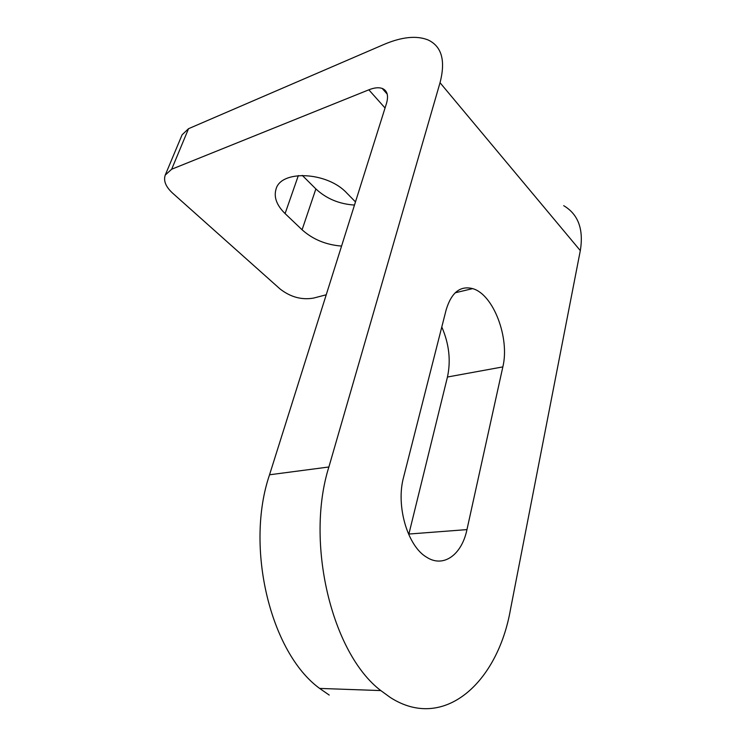 <?xml version="1.0" encoding="UTF-8"?>
<svg xmlns="http://www.w3.org/2000/svg" width="746" height="746" viewBox="0 0 746 746"><rect width="100%" height="100%" fill="white"/><g stroke="black" fill="none" stroke-linecap="round" stroke-linejoin="round"><path stroke-width="1.12" d="M302.261 175.366L315.875 188.924C326.328 198.678 339.197 204.059 354.481 205.066M188.542 128.694L171.673 169.23L165.248 175.058L182.108 134.774L188.542 128.694L383.621 44.592C401.618 36.899 416.408 35.342 427.99 39.911C441.744 46.308 445.754 60.575 440.028 82.713L328.883 466.987C305.226 541.95 331.383 653.039 380.805 690.582L390.363 697.519C443.991 731.929 497.759 682.459 510.469 609.491L580.313 250.609L440.028 82.713M563.706 205.682C578.253 214.316 583.792 229.292 580.313 250.609M165.248 175.058C163.309 180.737 165.724 186.714 172.485 193.018L280.058 288.963C290.53 297.104 301.692 300.144 313.553 298.092L326.226 294.782M171.673 169.23L368.832 89.818C374.222 87.674 378.679 87.217 382.194 88.429C387.314 90.564 388.741 95.581 386.475 103.48L269.539 474.782L328.883 466.987M466.959 529.604L502.841 366.901C509.938 338.022 493.404 294.269 472.638 288.618C460.179 285.457 451.339 292.572 446.117 309.972L403.577 477.272C395.716 505.62 407.493 546.128 426.525 557.141C443.488 568.284 461.811 554.707 466.959 529.604L408.883 534.043L447.451 377.019L502.841 366.901M441.791 326.972C449.12 343.878 451.004 360.56 447.451 377.019M329.219 695.067L319.633 688.418C270.099 652.424 244.949 546.65 269.539 474.782M355.478 201.896L346.787 193.046C327.391 171.776 281.083 169.612 276.067 189.018C273.633 197.084 276.635 205.262 285.084 213.58L302.083 229.787C312.863 239.429 326.021 244.856 341.565 246.077M385.048 107.993L368.832 89.818M298.344 175.571L285.084 213.58M315.875 188.924L302.083 229.787M387.221 94.127L382.194 88.429M319.633 688.418L380.805 690.582M455.172 292.796L472.638 288.618"/></g></svg>
